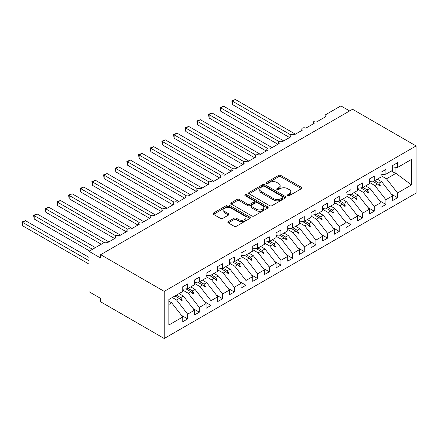 <?xml version="1.0" encoding="UTF-8"?>
<svg xmlns="http://www.w3.org/2000/svg" width="438" height="438" viewBox="0 0 438 438"><rect width="100%" height="100%" fill="white"/><g stroke="black" fill="none" stroke-linecap="round" stroke-linejoin="round"><path stroke-width="0.66" d="M287.689 195.693A1.133 0.652 0 0 0 289.288 195.693L301.448 188.668A1.621 0.936 0 0 0 301.924 188.011A1.621 0.936 0 0 0 301.448 187.349L280.846 175.452A1.621 0.936 0 0 0 278.557 175.452L266.397 182.476A1.133 0.652 0 0 0 266.063 182.936A1.133 0.652 0 0 0 266.397 183.402A1.133 0.652 0 0 0 268.001 183.402L269.573 182.493A5.179 2.989 0 0 1 276.898 182.493L278.617 183.484A5.179 2.989 0 0 1 280.134 185.597A5.179 2.989 0 0 1 278.617 187.71L277.04 188.619A1.133 0.652 0 0 0 276.712 189.085A1.133 0.652 0 0 0 277.04 189.544A1.133 0.652 0 0 0 278.645 189.544L280.216 188.636A5.179 2.989 0 0 1 287.542 188.636L289.261 189.627A5.179 2.989 0 0 1 290.777 191.74A5.179 2.989 0 0 1 289.261 193.859L287.689 194.768A1.133 0.652 0 0 0 287.355 195.228A1.133 0.652 0 0 0 287.689 195.693L287.689 194.768M228.308 221.579A1.621 0.936 0 0 0 227.837 222.241A1.621 0.936 0 0 0 228.308 222.898L234.089 226.238A1.621 0.936 0 0 0 236.378 226.238L249.884 218.442A1.621 0.936 0 0 0 250.361 217.779A1.621 0.936 0 0 0 249.884 217.117L229.282 205.225A1.621 0.936 0 0 0 226.994 205.225L213.487 213.021A1.621 0.936 0 0 0 213.016 213.684A1.621 0.936 0 0 0 213.487 214.341L220.467 218.376A1.621 0.936 0 0 0 222.761 218.376L228.537 215.036A1.621 0.936 0 0 0 229.014 214.374A1.621 0.936 0 0 0 228.537 213.717L225.077 211.718A4.331 2.502 0 0 1 223.807 209.95A4.331 2.502 0 0 1 226.479 207.639A4.331 2.502 0 0 1 231.198 208.181L244.765 216.011A4.331 2.502 0 0 1 246.03 217.779A4.331 2.502 0 0 1 243.358 220.09A4.331 2.502 0 0 1 238.639 219.547L236.378 218.244A1.621 0.936 0 0 0 234.089 218.244L228.308 221.579L228.308 222.898M416.1 145.953L164.223 291.374L164.223 338.503L416.1 193.081L416.1 145.953L352.546 109.259L100.669 254.681L100.669 258.048L89.007 251.313L104.052 242.63A2.475 1.429 180 0 1 107.551 242.63L115.944 237.785A2.475 1.429 0 0 1 115.221 236.772A2.475 1.429 0 0 1 115.835 235.83A2.475 1.429 180 0 1 119.213 235.896L127.606 231.05A2.475 1.429 0 0 1 126.883 230.043A2.475 1.429 0 0 1 127.496 229.101A2.475 1.429 180 0 1 130.869 229.167L139.268 224.316A2.475 1.429 0 0 1 138.545 223.309A2.475 1.429 0 0 1 139.153 222.367A2.475 1.429 180 0 1 142.531 222.433L150.929 217.587A2.475 1.429 0 0 1 150.207 216.575A2.475 1.429 0 0 1 150.814 215.633A2.475 1.429 180 0 1 154.192 215.699L162.591 210.853A2.475 1.429 0 0 1 161.863 209.846A2.475 1.429 0 0 1 162.476 208.904A2.475 1.429 180 0 1 165.854 208.97L174.253 204.119A2.475 1.429 0 0 1 173.525 203.112A2.475 1.429 0 0 1 174.138 202.17A2.475 1.429 180 0 1 177.516 202.236L185.909 197.39A2.475 1.429 0 0 1 185.186 196.377A2.475 1.429 0 0 1 185.8 195.436A2.475 1.429 180 0 1 189.178 195.501L197.571 190.656A2.475 1.429 0 0 1 196.848 189.649A2.475 1.429 0 0 1 197.461 188.707A2.475 1.429 180 0 1 200.839 188.773L209.233 183.922A2.475 1.429 0 0 1 208.51 182.914A2.475 1.429 0 0 1 209.123 181.973A2.475 1.429 180 0 1 212.501 182.038L220.894 177.193A2.475 1.429 0 0 1 220.172 176.18A2.475 1.429 0 0 1 220.779 175.238A2.475 1.429 180 0 1 224.157 175.304L232.556 170.459A2.475 1.429 0 0 1 231.833 169.451A2.475 1.429 0 0 1 232.441 168.51A2.475 1.429 180 0 1 235.819 168.575L244.218 163.724A2.475 1.429 0 0 1 243.49 162.717A2.475 1.429 0 0 1 244.103 161.775A2.475 1.429 180 0 1 247.481 161.841L255.88 156.996A2.475 1.429 0 0 1 255.151 155.983A2.475 1.429 0 0 1 255.765 155.041A2.475 1.429 180 0 1 259.143 155.107L267.541 150.261A2.475 1.429 0 0 1 266.813 149.254A2.475 1.429 0 0 1 267.426 148.312A2.475 1.429 180 0 1 270.804 148.378L279.198 143.527A2.475 1.429 0 0 1 278.475 142.52A2.475 1.429 0 0 1 279.088 141.578A2.475 1.429 180 0 1 282.466 141.644L290.859 136.798A2.475 1.429 0 0 1 290.137 135.785A2.475 1.429 0 0 1 290.75 134.844A2.475 1.429 180 0 1 294.128 134.909L302.521 130.064A2.475 1.429 0 0 1 301.798 129.057A2.475 1.429 0 0 1 302.412 128.115A2.475 1.429 180 0 1 305.784 128.181L314.183 123.33A2.475 1.429 0 0 1 313.46 122.322A2.475 1.429 0 0 1 314.068 121.381A2.475 1.429 180 0 1 317.446 121.446L325.845 116.601A2.475 1.429 0 0 1 325.122 115.588A2.475 1.429 0 0 1 325.845 114.581L340.884 105.892L349.634 110.945M164.223 291.374L100.669 254.681M269.688 205.685A1.621 0.936 0 0 0 271.976 205.685L285.483 197.888A1.621 0.936 0 0 0 285.959 197.226A1.621 0.936 0 0 0 285.483 196.569L264.88 184.672A1.621 0.936 0 0 0 262.592 184.672L249.085 192.468A1.621 0.936 0 0 0 248.609 193.131A1.621 0.936 0 0 0 249.085 193.793L269.688 205.685M245.587 195.934A1.133 0.652 0 0 1 246.736 196.098L246.736 194.751L267.684 206.84A1.621 0.936 0 0 1 268.16 207.502A1.621 0.936 0 0 1 267.684 208.165L254.177 215.961A1.621 0.936 0 0 1 251.888 215.961L231.286 204.07L231.286 202.745A1.621 0.936 0 0 0 230.81 203.407A1.621 0.936 0 0 0 231.286 204.07M231.286 202.745L237.067 199.41A1.621 0.936 0 0 1 239.356 199.41L247.711 204.234A1.621 0.936 0 0 0 249.999 204.234L253.837 202.017A1.621 0.936 0 0 0 254.308 201.36A1.621 0.936 0 0 0 253.837 200.697L245.138 195.676A1.133 0.652 0 0 1 244.804 195.211A1.133 0.652 0 0 1 245.504 194.609A1.133 0.652 0 0 1 246.736 194.751M168.838 304.459L171.685 302.817L182.761 316.992L168.838 325.029L168.838 299.515L182.761 291.473L182.761 286.726L187.661 283.901L187.661 288.647L182.761 289.255M181.469 315.333L187.661 318.908L187.661 314.161L194.423 310.257L183.347 296.088L179.06 293.613M172.298 297.517L176.585 299.992L187.661 314.161M187.661 288.647L194.423 284.744L194.423 279.997L199.323 277.166L199.323 281.913L194.423 282.526M193.131 308.604L199.323 312.179L199.323 307.432L206.084 303.523L195.009 289.354L190.722 286.879M182.761 290.093L188.241 293.257L199.323 307.432M199.323 281.913L206.084 278.01L206.084 273.263L210.985 270.438L210.985 275.179L206.084 275.792M204.792 301.87L210.985 305.445L210.985 300.698L217.746 296.794L206.67 282.62L202.383 280.145M194.423 283.364L199.903 286.529L210.985 300.698M210.985 275.179L217.746 271.275L217.746 266.528L222.646 263.703L222.646 268.45L217.746 269.058M216.454 295.135L222.646 298.711L222.646 293.964L229.408 290.06L218.327 275.891L214.045 273.416M206.084 276.63L211.565 279.794L222.646 293.964M222.646 268.45L229.408 264.547L229.408 259.8L234.303 256.969L234.303 261.716L229.408 262.329M228.11 288.407L234.303 291.982L234.303 287.235L241.07 283.326L229.988 269.156L225.707 266.682M217.746 269.896L223.227 273.06L234.303 287.235M234.303 261.716L241.07 257.812L241.07 253.065L245.964 250.24L245.964 254.982L241.07 255.595M239.772 281.672L245.964 285.248L245.964 280.501L252.731 276.597L241.65 262.422L237.363 259.948M229.408 263.167L234.888 266.331L245.964 280.501M245.964 254.982L252.731 251.078L252.731 246.331L257.626 243.506L257.626 248.253L252.731 248.861M251.434 274.938L257.626 278.513L257.626 273.766L264.388 269.863L253.312 255.693L249.025 253.219M241.07 256.433L246.55 259.597L257.626 273.766M257.626 248.253L264.388 244.349L264.388 239.602L269.288 236.772L269.288 241.519L264.388 242.132M263.096 268.209L269.288 271.784L269.288 267.038L276.049 263.129L264.974 248.959L260.687 246.484M252.731 249.698L258.212 252.863L269.288 267.038M269.288 241.519L276.049 237.615L276.049 232.868L280.95 230.043L280.95 234.784L276.049 235.398M274.757 261.475L280.95 265.05L280.95 260.303L287.711 256.4L276.635 242.225L272.348 239.75M264.388 242.97L269.868 246.134L280.95 260.303M280.95 234.784L287.711 230.881L287.711 226.134L292.611 223.309L292.611 228.056L287.711 228.663M286.419 254.741L292.611 258.316L292.611 253.569L299.373 249.665L288.297 235.496L284.01 233.021M276.049 236.235L281.53 239.4L292.611 253.569M292.611 228.056L299.373 224.152L299.373 219.405L304.273 216.575L304.273 221.321L299.373 221.935M298.081 248.012L304.273 251.587L304.273 246.84L311.035 242.931L299.959 228.762L295.672 226.287M287.711 229.501L293.192 232.666L304.273 246.84M304.273 221.321L311.035 217.418L311.035 212.671L315.929 209.846L315.929 214.587L311.035 215.2M309.737 241.278L315.929 244.853L315.929 240.106L322.696 236.202L311.615 222.028L307.334 219.553M299.373 222.772L304.853 225.937L315.929 240.106M315.929 214.587L322.696 210.683L322.696 205.937L327.591 203.112L327.591 207.858L322.696 208.466M321.399 234.544L327.591 238.119L327.591 233.372L334.358 229.468L323.277 215.299L318.995 212.824M311.035 216.038L316.515 219.203L327.591 233.372M327.591 207.858L334.358 203.955L334.358 199.208L339.253 196.377L339.253 201.124L334.358 201.737M333.061 227.815L339.253 231.39L339.253 226.643L346.02 222.734L334.939 208.565L330.652 206.09M322.696 209.304L328.177 212.468L339.253 226.643M339.253 201.124L346.02 197.22L346.02 192.474L350.915 189.649L350.915 194.39L346.02 195.003M344.722 221.081L350.915 224.656L350.915 219.909L357.676 216.005L346.6 201.83L342.313 199.356M334.358 202.575L339.839 205.74L350.915 219.909M350.915 194.39L357.676 190.486L357.676 185.739L362.576 182.914L362.576 187.661L357.676 188.269M356.384 214.346L362.576 217.921L362.576 213.175L369.338 209.271L358.262 195.102L353.975 192.627M346.02 195.841L351.5 199.005L362.576 213.175M362.576 187.661L369.338 183.757L369.338 179.011L374.238 176.18L374.238 180.927L369.338 181.54M368.046 207.617L374.238 211.193L374.238 206.446L381 202.537L369.924 188.367L365.637 185.893M357.676 189.106L363.157 192.271L374.238 206.446M374.238 180.927L381 177.023L381 172.276L385.9 169.451L385.9 174.193L381 174.806M379.708 200.883L385.9 204.458L385.9 199.712L392.662 195.808L392.662 200.555L397.562 197.724L397.562 192.977L411.485 184.94L395.93 173.355L395.109 173.152L395.109 167.77M369.338 182.378L374.819 185.542L385.9 199.712M385.9 174.193L392.662 170.289L392.662 165.542L397.562 162.717L397.562 167.464L392.662 168.072M391.364 194.149L397.562 197.724M381 175.643L386.48 178.808L397.562 192.977M89.007 251.313L89.007 291.708L100.669 298.442L100.669 301.809L164.223 338.503M171.685 302.817L168.838 301.174M187.661 318.908L182.761 321.738L182.761 316.992M199.323 312.179L194.423 315.004L194.423 310.257M210.985 305.445L206.084 308.27L206.084 303.523M222.646 298.711L217.746 301.541L217.746 296.794M234.303 291.982L229.408 294.807L229.408 290.06M245.964 285.248L241.07 288.073L241.07 283.326M257.626 278.513L252.731 281.344L252.731 276.597M269.288 271.784L264.388 274.61L264.388 269.863M280.95 265.05L276.049 267.875L276.049 263.129M292.611 258.316L287.711 261.147L287.711 256.4M304.273 251.587L299.373 254.412L299.373 249.665M315.929 244.853L311.035 247.678L311.035 242.931M327.591 238.119L322.696 240.949L322.696 236.202M339.253 231.39L334.358 234.215L334.358 229.468M350.915 224.656L346.02 227.481L346.02 222.734M362.576 217.921L357.676 220.752L357.676 216.005M374.238 211.193L369.338 214.018L369.338 209.271M385.9 204.458L381 207.284L381 202.537M397.562 167.464L411.485 159.427L411.485 184.94M176.394 295.152L180.68 297.626L183.347 296.088M176.585 299.992L179.246 298.453L181.589 300.66L182.175 300.326L180.68 297.626M174.965 295.978L179.246 298.453M188.055 288.418L192.342 290.892L195.009 289.354M188.241 293.257L190.908 291.719L193.251 293.931L193.837 293.591L192.342 290.892M185.953 288.861L190.908 291.719M199.717 281.683L204.004 284.158L206.67 282.62M199.903 286.529L202.57 284.985L204.913 287.197L205.499 286.857L204.004 284.158M197.615 282.127L202.57 284.985M211.379 274.954L215.666 277.429L218.327 275.891M211.565 279.794L214.231 278.256L216.575 280.462L217.155 280.128L215.666 277.429M209.276 275.392L214.231 278.256M223.041 268.22L227.322 270.695L229.988 269.156M223.227 273.06L225.893 271.522L228.236 273.734L228.817 273.394L227.322 270.695M220.938 268.664L225.893 271.522M234.702 261.486L238.984 263.961L241.65 262.422M234.888 266.331L237.555 264.787L239.898 266.999L240.478 266.66L238.984 263.961M232.6 261.929L237.555 264.787M246.359 254.757L250.645 257.232L253.312 255.693M246.55 259.597L249.217 258.059L251.56 260.265L252.14 259.931L250.645 257.232M244.262 255.195L249.217 258.059M258.02 248.023L262.307 250.498L264.974 248.959M258.212 252.863L260.878 251.324L263.216 253.536L263.802 253.197L262.307 250.498M255.923 248.466L260.878 251.324M269.682 241.289L273.969 243.763L276.635 242.225M269.868 246.134L272.535 244.59L274.878 246.802L275.464 246.463L273.969 243.763M267.58 241.732L272.535 244.59M281.344 234.56L285.631 237.035L288.297 235.496M281.53 239.4L284.196 237.861L286.54 240.068L287.125 239.734L285.631 237.035M279.241 234.998L284.196 237.861M293.006 227.826L297.293 230.3L299.959 228.762M293.192 232.666L295.858 231.127L298.201 233.339L298.782 233L297.293 230.3M290.903 228.269L295.858 231.127M304.667 221.091L308.954 223.566L311.615 222.028M304.853 225.937L307.52 224.393L309.863 226.605L310.443 226.265L308.954 223.566M302.565 221.535L307.52 224.393M316.329 214.363L320.611 216.837L323.277 215.299M316.515 219.203L319.182 217.664L321.525 219.871L322.105 219.537L320.611 216.837M314.227 214.801L319.182 217.664M327.985 207.628L332.272 210.103L334.939 208.565M328.177 212.468L330.843 210.93L333.187 213.142L333.767 212.802L332.272 210.103M325.888 208.072L330.843 210.93M339.647 200.894L343.934 203.369L346.6 201.83M339.839 205.74L342.505 204.196L344.843 206.407L345.429 206.068L343.934 203.369M337.55 201.338L342.505 204.196M351.309 194.165L355.596 196.64L358.262 195.102M351.5 199.005L354.161 197.467L356.505 199.673L357.09 199.339L355.596 196.64M349.212 194.603L354.161 197.467M362.971 187.431L367.258 189.906L369.924 188.367M363.157 192.271L365.823 190.733L368.166 192.944L368.752 192.605L367.258 189.906M360.868 187.875L365.823 190.733M374.632 180.697L378.919 183.172L381.586 181.633L377.299 179.158M374.819 185.542L377.485 183.998L379.828 186.21L380.414 185.871L378.919 183.172M372.53 181.14L377.485 183.998M381.586 181.633L392.662 195.808M386.48 178.808L395.93 173.355M391.408 171.012L395.109 173.152M377.989 184.475L380.414 185.871M366.327 191.203L368.752 192.605M354.665 197.938L357.09 199.339M343.003 204.672L345.429 206.068M331.342 211.401L333.767 212.802M319.68 218.135L322.105 219.537M308.018 224.869L310.443 226.265M296.362 231.598L298.782 233M284.7 238.332L287.125 239.734M273.038 245.066L275.464 246.463M261.376 251.795L263.802 253.197M249.715 258.529L252.14 259.931M238.053 265.264L240.478 266.66M226.391 271.993L228.817 273.394M214.735 278.727L217.155 280.128M203.073 285.461L205.499 286.857M191.411 292.19L193.837 293.591M179.75 298.924L182.175 300.326M288.138 195.852L289.261 195.206A5.179 2.989 0 0 0 290.777 193.087L290.777 191.74M280.134 185.597L280.134 186.944A5.179 2.989 0 0 1 278.617 189.057L277.495 189.703M301.432 188.679L280.846 176.799A1.621 0.936 0 0 0 278.557 176.799L266.851 183.56M285.461 197.899L264.88 186.019A1.621 0.936 0 0 0 262.592 186.019L249.107 193.804M282.62 197.691A1.133 0.652 0 0 0 282.953 197.226A1.133 0.652 0 0 0 282.62 196.766L264.536 186.325A1.133 0.652 0 0 0 262.937 186.325L261.272 187.283A5.179 2.989 0 0 0 259.756 189.397A5.179 2.989 0 0 0 261.272 191.51L273.635 198.649A5.179 2.989 0 0 0 280.961 198.649L282.62 197.691L282.62 199.038A1.133 0.652 0 0 0 282.953 198.573L282.953 197.226M259.756 189.397L259.756 190.744A5.179 2.989 0 0 0 261.272 192.857L261.272 191.51M282.62 199.038L280.961 199.996A5.179 2.989 0 0 1 273.635 199.996L261.272 192.857M231.308 204.081L237.067 200.757L237.067 199.41M254.308 201.36L254.308 202.706A1.621 0.936 0 0 1 253.837 203.363L249.999 205.581A1.621 0.936 0 0 1 247.711 205.581L239.356 200.757A1.621 0.936 0 0 0 237.067 200.757M246.736 196.098L267.662 208.176M256.383 209.238A4.331 2.502 0 0 0 261.103 209.78A4.331 2.502 0 0 0 263.775 207.47A4.331 2.502 0 0 0 262.504 205.701L257.725 202.942A1.621 0.936 0 0 0 255.436 202.942L251.604 205.159A1.621 0.936 0 0 0 251.127 205.816A1.621 0.936 0 0 0 251.604 206.479L256.383 209.238L256.383 210.585A4.331 2.502 0 0 0 261.103 211.127A4.331 2.502 0 0 0 263.775 208.816L263.775 207.47M251.127 205.816L251.127 207.163A1.621 0.936 0 0 0 251.604 207.826L251.604 206.479M256.383 210.585L251.604 207.826M246.03 217.779L246.03 219.126A4.331 2.502 0 0 1 243.358 221.436A4.331 2.502 0 0 1 238.639 220.894L236.378 219.586A1.621 0.936 0 0 0 234.089 219.586L228.329 222.915M223.807 209.95L223.807 211.297A4.331 2.502 0 0 0 225.077 213.065L225.077 211.718M228.516 215.047L225.077 213.065M249.863 218.452L229.282 206.572A1.621 0.936 0 0 0 226.994 206.572L213.509 214.357L213.487 213.021M231.801 100.811L232.441 101.183L232.441 104.551L231.801 100.811L235.354 99.497L232.441 101.183L290.75 134.849M232.441 104.551L289.578 137.537M235.354 99.497L295.409 134.17M220.139 107.545L220.779 107.912L220.779 111.279L220.139 107.545L223.692 106.231L220.779 107.912L279.088 141.578M220.779 111.279L277.916 144.272M223.692 106.231L283.747 140.905M208.477 114.28L209.118 114.647L209.118 118.014L208.477 114.28L212.03 112.966L209.118 114.647L267.426 148.312M209.118 118.014L266.255 151.001M212.03 112.966L272.086 147.633M196.815 121.008L197.456 121.381L197.456 124.748L196.815 121.008L200.369 119.694L197.456 121.381L255.765 155.047M197.456 124.748L254.593 157.735M200.369 119.694L260.424 154.368M185.154 127.743L185.794 128.11L185.794 131.477L185.154 127.743L188.712 126.429L185.794 128.11L244.103 161.775M185.794 131.477L242.931 164.469M188.712 126.429L248.762 161.102M173.492 134.477L174.132 134.844L174.132 138.211L173.492 134.477L177.051 133.163L174.132 134.844L232.441 168.51M174.132 138.211L231.275 171.198M177.051 133.163L237.1 167.831M161.83 141.206L162.471 141.578L162.471 144.945L161.83 141.206L165.389 139.892L162.471 141.578L220.779 175.244M162.471 144.945L219.613 177.932M165.389 139.892L225.444 174.565M150.174 147.94L150.814 148.307L150.814 151.674L150.174 147.94L153.727 146.626L150.814 148.307L209.123 181.973M150.814 151.674L207.951 184.666M153.727 146.626L213.782 181.299M138.512 154.674L139.153 155.041L139.153 158.408L138.512 154.674L142.065 153.36L139.153 155.041L197.461 188.707M139.153 158.408L196.29 191.395M142.065 153.36L202.121 188.028M126.85 161.403L127.491 161.775L127.491 165.142L126.85 161.403L130.404 160.089L127.491 161.775L185.8 195.441M127.491 165.142L184.628 198.129M130.404 160.089L190.459 194.762M115.189 168.137L115.829 168.504L115.829 171.871L115.189 168.137L118.742 166.823L115.829 168.504L174.138 202.17M115.829 171.871L172.966 204.864M118.742 166.823L178.797 201.496M103.527 174.871L104.167 175.238L104.167 178.605L103.527 174.871L107.086 173.558L104.167 175.238L162.476 208.904M104.167 178.605L161.304 211.592M107.086 173.558L167.135 208.225M91.865 181.6L92.506 181.973L92.506 185.34L91.865 181.6L95.424 180.286L92.506 181.973L150.814 215.638M92.506 185.34L149.643 218.327M95.424 180.286L155.474 214.959M80.203 188.335L80.844 188.701L80.844 192.068L80.203 188.335L83.762 187.021L80.844 188.701L139.153 222.367M80.844 192.068L137.986 225.061M83.762 187.021L143.817 221.694M68.542 195.069L69.182 195.436L69.182 198.803L68.542 195.069L72.1 193.755L69.182 195.436L127.491 229.101M69.182 198.803L126.325 231.79M72.1 193.755L132.156 228.422M56.885 201.798L57.526 202.17L57.526 205.537L56.885 201.798L60.439 200.484L57.526 202.17L115.835 235.836M57.526 205.537L114.663 238.524M60.439 200.484L120.494 235.157M45.223 208.532L45.864 208.899L45.864 212.266L45.223 208.532L48.777 207.218L45.864 208.899L104.173 242.564M45.864 212.266L101.255 244.245M48.777 207.218L108.832 241.891M33.562 215.266L34.202 215.633L34.202 219L33.562 215.266L37.115 213.952L34.202 215.633L92.506 249.293M34.202 219L89.593 250.979M37.115 213.952L95.424 247.612M21.9 221.995L22.541 222.367L22.541 225.734L21.9 221.995L25.453 220.681L22.541 222.367L89.007 260.741M22.541 225.734L89.007 264.109M25.453 220.681L89.007 257.374M289.261 195.206L289.261 193.859M277.04 189.544L277.04 188.619M278.617 189.057L278.617 187.71M266.397 183.402L266.397 182.476M278.557 176.799L278.557 175.452M280.846 176.799L280.846 175.452M301.448 188.668L301.448 187.349M249.085 193.793L249.085 192.468M262.592 186.019L262.592 184.672M264.88 186.019L264.88 184.672M285.483 197.888L285.483 196.569M273.635 199.996L273.635 198.649M280.961 199.996L280.961 198.649M239.356 200.757L239.356 199.41M247.711 205.581L247.711 204.234M249.999 205.581L249.999 204.234M253.837 203.363L253.837 202.017M267.684 208.165L267.684 206.84M234.089 219.586L234.089 218.244M236.378 219.586L236.378 218.244M238.639 220.894L238.639 219.547M228.537 215.036L228.537 213.717M226.994 206.572L226.994 205.225M229.282 206.572L229.282 205.225M249.884 218.442L249.884 217.117M325.122 117.017L325.122 115.588M313.46 123.751L313.46 122.322M301.798 130.48L301.798 129.057M290.137 137.214L290.137 135.785M278.475 143.949L278.475 142.52M266.813 150.677L266.813 149.254M255.151 157.412L255.151 155.983M243.49 164.146L243.49 162.717M231.833 170.875L231.833 169.451M220.172 177.609L220.172 176.18M208.51 184.343L208.51 182.914M196.848 191.072L196.848 189.649M185.186 197.806L185.186 196.377M173.525 204.541L173.525 203.112M161.863 211.269L161.863 209.846M150.207 218.004L150.207 216.575M138.545 224.738L138.545 223.309M126.883 231.467L126.883 230.043M115.221 238.201L115.221 236.772"/></g></svg>
